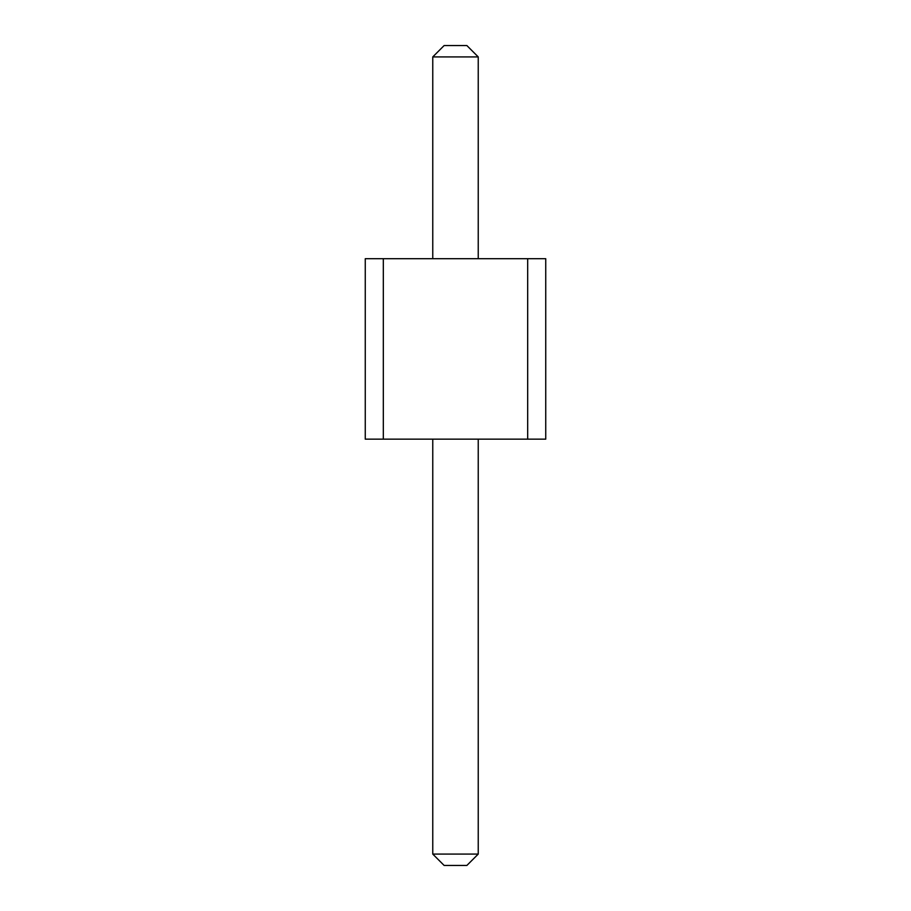 <?xml version="1.0" encoding="UTF-8"?>
<svg xmlns="http://www.w3.org/2000/svg" width="911" height="911" viewBox="0 0 911 911"><rect width="100%" height="100%" fill="white"/><g stroke="black" fill="none" stroke-linecap="round" stroke-linejoin="round"><path stroke-width="1.37" d="M383.315 258.701L383.315 439.159L365.265 439.159L365.265 258.701L527.685 258.701L527.685 439.159L383.315 439.159M527.685 439.159L545.735 439.159L545.735 258.701L527.685 258.701M432.759 258.701L432.759 56.915L478.241 56.915L478.241 258.701M478.241 439.159L478.241 854.085L466.865 865.45L444.135 865.45L432.759 854.085L478.241 854.085M432.759 439.159L432.759 854.085M478.241 56.915L466.865 45.55L444.135 45.55L432.759 56.915"/></g></svg>
